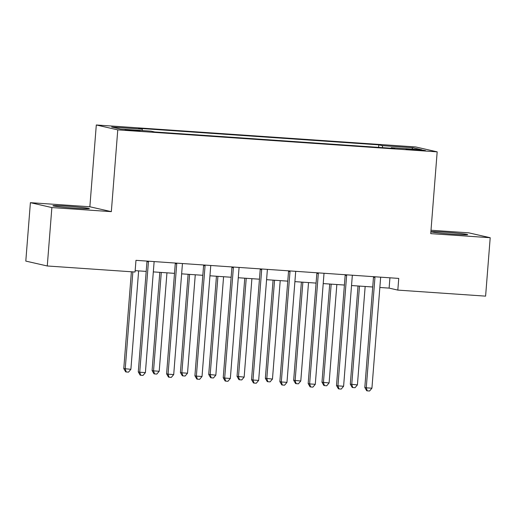 <?xml version="1.0" encoding="UTF-8"?>
<svg xmlns="http://www.w3.org/2000/svg" width="516" height="516" viewBox="0 0 516 516"><rect width="100%" height="100%" fill="white"/><g stroke="black" fill="none" stroke-linecap="round" stroke-linejoin="round"><path stroke-width="0.77" d="M75.678 208.212A18.299 0.697 4.5 0 0 89.391 208.619A18.299 0.697 4.5 0 0 66.622 206.155A18.299 0.697 4.5 0 0 52.909 205.749A18.299 0.697 4.5 0 0 75.678 208.212M453.977 234.245A18.299 0.697 4.5 0 0 467.69 234.645A18.299 0.697 4.5 0 0 444.921 232.181A18.299 0.697 4.5 0 0 431.208 231.774A18.299 0.697 4.5 0 0 453.977 234.245M134.444 130.787L140.068 130.948L137.185 130.496L125.104 129.774L134.444 130.787M30.399 202.672L51.871 207.561L111.333 211.65L89.861 206.768L30.399 202.672L25.8 261.09L47.272 265.979L135.05 272.022L135.972 260.335L398.745 278.414L397.823 290.102L485.601 296.139L490.2 237.721L468.728 232.832L431.002 230.239M89.861 206.768L96.299 124.982L415.702 146.957L437.175 151.846L117.771 129.864L96.299 124.982M416.438 149.608L406.002 149.105L420.037 150.427L425.487 150.588L422.688 150.15L416.438 149.608L416.393 150.175M382.646 147.653L382.324 145.654L378.815 144.854L138.694 128.336L142.21 129.135L142.435 130.567M382.324 145.654L412.91 147.757L421.843 149.795L391.263 147.692L391.076 148.234M142.21 129.135L111.624 127.033L120.563 129.065L151.143 131.167L154.658 131.967L394.772 148.492L391.263 147.692M51.871 207.561L47.272 265.979M111.333 211.65L117.771 129.864M437.175 151.846L430.737 233.632L490.2 237.721M379.847 287.483L389.116 288.115L397.823 290.102M135.16 270.642L146.189 271.403M153.323 271.893L174.505 273.351M181.638 273.841L202.82 275.299M209.954 275.789L231.142 277.247M238.269 277.737L259.458 279.195M266.585 279.685L287.773 281.143M294.9 281.633L316.089 283.091M323.216 283.587L344.404 285.038M351.531 285.535L372.72 286.993M389.928 277.808L389.116 288.115M378.815 144.854L378.615 147.376M411.82 149.105L412.91 147.757M374.938 277.518L373.487 277.182L364.812 387.477L366.263 387.806L374.938 277.518A2.348 2.27 102.8 0 0 374.887 276.776M371.926 388.2L369.553 391.018L367.282 390.864L366.263 387.806L371.926 388.2L380.602 277.905A2.348 2.27 102.8 0 1 380.776 277.182M373.487 277.182A2.348 2.27 102.8 0 0 373.474 276.679M367.282 390.864L366.702 390.735L364.812 387.477M358.027 285.98L350.3 384.175L357.414 384.897L365.16 286.47M359.497 286.083L351.751 384.504L352.776 387.561L352.196 387.432L350.3 384.175M357.414 384.897L355.04 387.716L352.776 387.561M346.623 275.57L345.172 275.234L336.497 385.529L337.941 385.858L346.623 275.57A2.348 2.27 102.8 0 0 346.565 274.828M343.604 386.252L341.237 389.07L338.967 388.916L337.941 385.858L343.604 386.252L352.286 275.957A2.348 2.27 102.8 0 1 352.46 275.234M345.172 275.234A2.348 2.27 102.8 0 0 345.159 274.731M338.967 388.916L338.386 388.787L336.497 385.529M318.308 273.615L316.856 273.286L308.175 383.582L309.626 383.91L318.308 273.615A2.348 2.27 102.8 0 0 318.249 272.88M315.289 384.304L312.922 387.123L310.651 386.968L309.626 383.91L315.289 384.304L323.971 274.009A2.348 2.27 102.8 0 1 324.145 273.28M316.856 273.286A2.348 2.27 102.8 0 0 316.843 272.783M310.651 386.968L310.071 386.839L308.175 383.582M289.992 271.668L288.541 271.339L279.859 381.634L281.31 381.963L289.992 271.668A2.348 2.27 102.8 0 0 289.934 270.932M286.973 382.356L284.6 385.175L282.336 385.02L281.31 381.963L286.973 382.356L295.655 272.061A2.348 2.27 102.8 0 1 295.829 271.332M288.541 271.339A2.348 2.27 102.8 0 0 288.528 270.835M282.336 385.02L281.755 384.891L279.859 381.634M329.711 284.032L321.984 382.227L329.098 382.949L336.845 284.522M331.182 284.129L323.435 382.556L324.461 385.613L323.88 385.484L321.984 382.227M329.098 382.949L326.725 385.768L324.461 385.613M301.396 282.084L293.668 380.279L300.783 381.002L308.529 282.575M302.866 282.181L295.12 380.608L296.145 383.665L295.565 383.536L293.668 380.279M300.783 381.002L298.409 383.82L296.145 383.665M273.08 280.136L265.353 378.331L272.467 379.054L280.214 280.627M274.551 280.233L266.804 378.66L267.83 381.717L267.249 381.582L265.353 378.331M272.467 379.054L270.094 381.872L267.83 381.717M261.676 269.72L260.225 269.391L251.544 379.686L252.995 380.015L261.676 269.72A2.348 2.27 102.8 0 0 261.618 268.984M258.658 380.408L256.284 383.227L254.02 383.072L252.995 380.015L258.658 380.408L267.34 270.113A2.348 2.27 102.8 0 1 267.514 269.384M260.225 269.391A2.348 2.27 102.8 0 0 260.212 268.881M254.02 383.072L253.44 382.937L251.544 379.686M244.765 278.189L237.037 376.383L244.152 377.106L251.898 278.679M246.235 278.285L238.489 376.712L239.514 379.77L238.934 379.634L237.037 376.383M244.152 377.106L241.778 379.924L239.514 379.77M233.361 267.772L231.91 267.443L223.228 377.738L224.679 378.067L233.361 267.772A2.348 2.27 102.8 0 0 233.303 267.03M230.342 378.46L227.969 381.279L225.705 381.124L224.679 378.067L230.342 378.46L239.024 268.165A2.348 2.27 102.8 0 1 239.198 267.436M231.91 267.443A2.348 2.27 102.8 0 0 231.897 266.933M225.705 381.124L225.124 380.989L223.228 377.738M205.046 265.824L203.594 265.495L194.913 375.79L196.364 376.119L205.046 265.824A2.348 2.27 102.8 0 0 204.987 265.082M202.027 376.506L199.653 379.331L197.389 379.176L196.364 376.119L202.027 376.506L210.709 266.217A2.348 2.27 102.8 0 1 210.883 265.488M203.594 265.495A2.348 2.27 102.8 0 0 203.581 264.985M197.389 379.176L196.809 379.041L194.913 375.79M176.73 263.876L175.279 263.547L166.597 373.842L168.048 374.171L176.73 263.876A2.348 2.27 102.8 0 0 176.672 263.134M173.711 374.558L171.338 377.383L169.074 377.228L168.048 374.171L173.711 374.558L182.393 264.269A2.348 2.27 102.8 0 1 182.567 263.541M175.279 263.547A2.348 2.27 102.8 0 0 175.266 263.037M169.074 377.228L168.493 377.093L166.597 373.842M216.449 276.241L208.722 374.435L215.836 375.158L223.583 276.731M217.92 276.337L210.173 374.764L211.199 377.822L210.618 377.686L208.722 374.435M215.836 375.158L213.463 377.976L211.199 377.822M188.134 274.286L180.406 372.488L181.858 372.816L187.521 373.203L195.267 274.783M189.604 274.389L181.858 372.816L182.883 375.874L182.303 375.738L180.406 372.488M187.521 373.203L185.147 376.029L182.883 375.874M159.818 272.338L152.091 370.54L153.542 370.869L159.205 371.256L166.952 272.835M161.289 272.442L153.542 370.869L154.568 373.926L153.987 373.79L152.091 370.54M159.205 371.256L156.832 374.081L154.568 373.926M148.415 261.928L146.963 261.599L138.282 371.894L139.733 372.223L148.415 261.928A2.348 2.27 102.8 0 0 148.356 261.186M145.396 372.61L143.022 375.435L140.758 375.28L139.733 372.223L145.396 372.61L154.078 262.322A2.348 2.27 102.8 0 1 154.252 261.593M146.963 261.599A2.348 2.27 102.8 0 0 146.95 261.09M140.758 375.28L140.178 375.145L138.282 371.894M131.393 271.771L123.776 368.592L130.89 369.308L138.636 270.881M132.864 271.868L125.227 368.921L126.246 371.978L125.672 371.843L123.776 368.592M130.89 369.308L128.516 372.133L126.246 371.978M411.413 149.795L411.452 149.266"/></g></svg>
